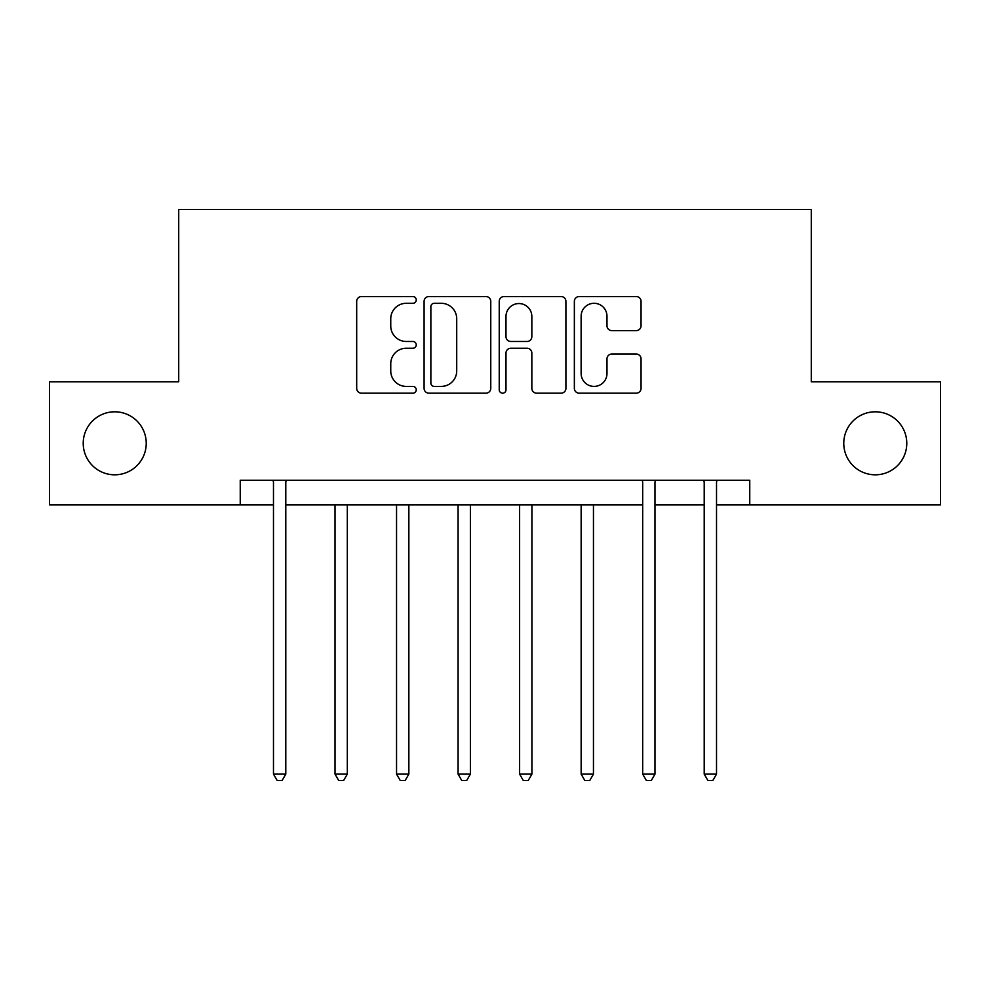 <?xml version="1.0" encoding="UTF-8"?>
<svg xmlns="http://www.w3.org/2000/svg" width="990" height="990" viewBox="0 0 990 990"><rect width="100%" height="100%" fill="white"/><g stroke="black" fill="none" stroke-linecap="round" stroke-linejoin="round"><path stroke-width="1.49" d="M416.246 299.921A3.378 3.378 0 0 0 412.855 296.542L361.523 296.542A4.826 4.826 0 0 0 356.685 301.368L356.685 388.352A4.826 4.826 0 0 0 361.523 393.179L412.855 393.179A3.378 3.378 0 0 0 416.246 389.8A3.378 3.378 0 0 0 412.855 386.409L406.209 386.409A15.456 15.456 0 0 1 390.753 370.953L390.753 363.701A15.456 15.456 0 0 1 406.209 348.245L412.855 348.245A3.378 3.378 0 0 0 416.246 344.854A3.378 3.378 0 0 0 412.855 341.476L406.209 341.476A15.456 15.456 0 0 1 390.753 326.019L390.753 318.768A15.456 15.456 0 0 1 406.209 303.299L412.855 303.299A3.378 3.378 0 0 0 416.246 299.921M843.765 443.31A31.507 31.507 0 0 0 875.271 474.816A31.507 31.507 0 0 0 906.778 443.31A31.507 31.507 0 0 0 875.271 411.803A31.507 31.507 0 0 0 843.765 443.31M83.222 443.31A31.507 31.507 0 0 0 114.729 474.816A31.507 31.507 0 0 0 146.235 443.31A31.507 31.507 0 0 0 114.729 411.803A31.507 31.507 0 0 0 83.222 443.31M636.211 330.611A4.826 4.826 0 0 0 641.05 325.772L641.05 301.368A4.826 4.826 0 0 0 636.211 296.542L579.2 296.542A4.826 4.826 0 0 0 574.361 301.368L574.361 388.352A4.826 4.826 0 0 0 579.2 393.179L636.211 393.179A4.826 4.826 0 0 0 641.05 388.352L641.05 358.875A4.826 4.826 0 0 0 636.211 354.036L611.808 354.036A4.826 4.826 0 0 0 606.981 358.875L606.981 373.49A12.919 12.919 0 0 1 594.05 386.409A12.919 12.919 0 0 1 581.13 373.49L581.13 316.231A12.919 12.919 0 0 1 594.05 303.299A12.919 12.919 0 0 1 606.981 316.231L606.981 325.772A4.826 4.826 0 0 0 611.808 330.611L636.211 330.611M240.248 504.851L49.5 504.851L49.5 381.781L178.72 381.781L178.72 209.484L811.28 209.484L811.28 381.781L940.5 381.781L940.5 504.851L749.752 504.851L749.752 480.237L240.248 480.237L240.248 504.851L273.475 504.851M490.768 301.368A4.826 4.826 0 0 0 485.942 296.542L428.918 296.542A4.826 4.826 0 0 0 424.091 301.368L424.091 388.352A4.826 4.826 0 0 0 428.918 393.179L485.942 393.179A4.826 4.826 0 0 0 490.768 388.352L490.768 301.368M504.059 296.542L561.082 296.542A4.826 4.826 0 0 1 565.909 301.368L565.909 388.352A4.826 4.826 0 0 1 561.082 393.179L536.679 393.179A4.826 4.826 0 0 1 531.84 388.352L531.84 353.071A4.826 4.826 0 0 0 527.014 348.245L510.828 348.245A4.826 4.826 0 0 0 505.989 353.071L505.989 389.8A3.378 3.378 0 0 1 502.611 393.179A3.378 3.378 0 0 1 499.232 389.8L499.232 301.368A4.826 4.826 0 0 1 504.059 296.542M285.788 504.851L642.683 504.851M654.984 504.851L704.212 504.851M716.525 504.851L749.752 504.851M434.239 303.299A3.378 3.378 0 0 0 430.86 306.69L430.86 383.031A3.378 3.378 0 0 0 434.239 386.409L441.243 386.409A15.456 15.456 0 0 0 456.712 370.953L456.712 318.768A15.456 15.456 0 0 0 441.243 303.299L434.239 303.299M531.84 316.466A12.919 12.919 0 0 0 518.921 303.546A12.919 12.919 0 0 0 505.989 316.466L505.989 336.65A4.826 4.826 0 0 0 510.828 341.476L527.014 341.476A4.826 4.826 0 0 0 531.84 336.65L531.84 316.466M286.395 480.237L286.147 480.855A4.925 4.925 0 0 0 285.788 482.699L285.788 774.118L273.475 774.118L273.475 482.699A4.925 4.925 0 0 0 273.129 480.855L272.869 480.237M285.788 774.118L282.101 780.516L277.175 780.516L273.475 774.118M335.016 504.851L335.016 774.118L347.317 774.118L347.317 504.851M347.317 774.118L343.629 780.516L338.704 780.516L335.016 774.118M396.545 504.851L396.545 774.118L408.858 774.118L408.858 504.851M408.858 774.118L405.157 780.516L400.245 780.516L396.545 774.118M458.085 504.851L458.085 774.118L470.386 774.118L470.386 504.851M470.386 774.118L466.698 780.516L461.773 780.516L458.085 774.118M519.614 504.851L519.614 774.118L531.915 774.118L531.915 504.851M531.915 774.118L528.227 780.516L523.302 780.516L519.614 774.118M581.142 504.851L581.142 774.118L593.456 774.118L593.456 504.851M593.456 774.118L589.755 780.516L584.843 780.516L581.142 774.118M655.59 480.237L655.343 480.855A4.925 4.925 0 0 0 654.984 482.699L654.984 774.118L642.683 774.118L642.683 482.699A4.925 4.925 0 0 0 642.324 480.855L642.077 480.237M654.984 774.118L651.296 780.516L646.371 780.516L642.683 774.118M717.131 480.237L716.871 480.855A4.925 4.925 0 0 0 716.525 482.699L716.525 774.118L704.212 774.118L704.212 482.699A4.925 4.925 0 0 0 703.853 480.855L703.605 480.237M716.525 774.118L712.825 780.516L707.899 780.516L704.212 774.118"/></g></svg>
